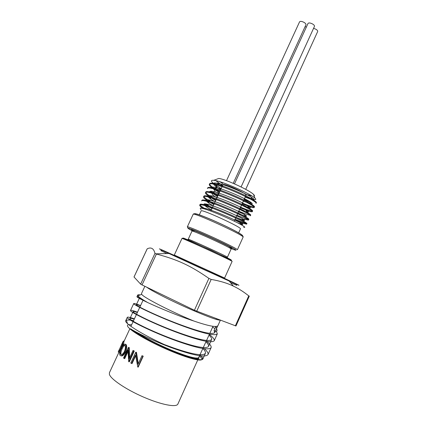 <?xml version="1.0" encoding="UTF-8"?>
<svg xmlns="http://www.w3.org/2000/svg" width="427" height="427" viewBox="0 0 427 427"><rect width="100%" height="100%" fill="white"/><g stroke="black" fill="none" stroke-linecap="round" stroke-linejoin="round"><path stroke-width="0.64" d="M202.713 208.467L200.626 206.78L202.884 208.509M203.46 208.654L203.209 208.488C200.706 206.807 199.542 205.691 199.724 205.147C199.617 201.453 248.946 223.102 246.646 224.17L243.321 223.374L234.786 219.9M211.968 208.606L204.309 203.866M236.926 215.203C244.255 218.33 248.231 219.697 248.85 219.302C248.957 219.019 247.879 218.224 245.61 216.927C238.351 212.673 217.178 203.401 207.597 200.839C204.159 199.895 202.281 199.713 201.971 200.295L201.651 200.984C201.629 197.087 250.932 218.725 248.535 219.99C248.381 220.241 247.196 219.98 244.981 219.216L241.789 219.659C245.573 220.962 245.669 220.583 242.077 218.512C235.88 214.962 217.14 206.812 208.718 204.581C202.868 203.076 202.307 203.973 207.042 207.266L211.354 209.951M238.88 216.836L236.622 215.87M213.82 204.581L207.314 200.589C204.602 198.726 203.353 197.477 203.572 196.826C203.652 192.726 252.912 214.349 250.425 215.822L250.74 215.133C250.857 214.808 249.742 213.959 247.377 212.577C240.091 208.237 219.446 199.185 209.796 196.65C206.198 195.678 204.234 195.507 203.892 196.137C203.77 197.365 207.18 199.959 214.13 203.919M243.048 213.74L238.453 211.845M215.672 200.567L209.385 196.671C206.551 194.707 205.254 193.378 205.494 192.678C205.67 188.376 254.887 209.983 252.314 211.664C252.111 211.979 250.788 211.739 248.338 210.938L240.284 207.826M217.519 196.553L209.753 191.504M242.413 203.145C249.768 206.172 253.803 207.399 254.508 206.817C254.657 206.406 253.435 205.414 250.83 203.85C243.47 199.345 223.945 190.778 214.237 188.291C210.297 187.261 208.13 187.111 207.73 187.848L207.415 188.537C207.677 184.026 256.867 205.622 254.193 207.506C253.974 207.869 252.57 207.634 249.976 206.801L242.109 203.812M219.361 192.55L213.484 188.835C210.436 186.684 209.049 185.206 209.326 184.395C209.694 179.692 258.831 201.266 256.072 203.359M251.199 202.542L243.934 199.804M221.202 188.553L215.619 185.051C212.998 183.231 211.616 181.897 211.466 181.053C211.402 180.418 212.16 180.178 213.74 180.327C221.026 180.648 250.057 193.522 254.855 198.021C256.862 199.831 255.682 200.103 251.311 198.838L245.338 196.724M222.558 185.601L215.881 180.685L222.494 185.745M245.162 197.114L250.254 198.982C255.213 200.455 255.405 199.745 250.841 196.858C244.474 192.94 228.13 185.809 219.574 183.69C212.272 182.014 211.488 183.29 217.22 187.517L215.619 185.051M217.909 187.997L220.642 189.764M243.326 201.138L248.594 203.108C253.286 204.538 253.457 203.903 249.112 201.192C242.76 197.333 225.936 189.994 217.386 187.859C212.619 186.663 210.751 186.871 211.792 188.483M216.622 192.422L218.789 193.789M241.49 205.173L246.891 207.228C251.364 208.638 251.514 208.066 247.345 205.515C241.025 201.72 223.759 194.194 215.224 192.033C210.458 190.821 208.723 191.061 210.02 192.753M211.434 192.748L213.137 195.374L216.932 197.824M239.648 209.214L245.215 211.37M246.945 211.904C249.389 212.513 248.946 211.829 245.61 209.854C239.328 206.134 221.533 198.384 213.025 196.207C206.641 194.643 206.001 195.683 211.103 199.329L215.075 201.859M237.807 213.26L243.518 215.512M245.013 215.998C247.479 216.67 247.084 216.062 243.828 214.173C237.567 210.527 219.318 202.585 210.863 200.391C204.763 198.859 204.159 199.82 209.054 203.279L213.217 205.899M235.966 217.311L241.789 219.659M237.305 222.723L240.091 223.823C243.646 225.088 243.71 224.757 240.294 222.835C234.124 219.382 214.882 211.018 206.529 208.766C203.679 207.981 202.147 207.826 201.928 208.307M217.492 183.22L222.019 186.775M244.239 199.137L248.407 200.786M255.906 202.868L256.381 202.67C256.558 202.211 255.277 201.144 252.538 199.478C245.157 194.909 226.198 186.588 216.468 184.122C212.347 183.055 210.073 182.921 209.646 183.711C209.433 185.115 212.774 187.843 219.665 191.888M207.73 187.848L207.709 188.259M210.628 191.269L217.823 195.892M240.588 207.159C247.938 210.223 251.946 211.493 252.619 210.97C252.763 210.607 251.588 209.684 249.085 208.2C241.757 203.775 221.72 194.99 212.043 192.476C208.259 191.467 206.182 191.307 205.814 191.99C205.659 193.276 209.049 195.913 215.977 199.9M238.757 211.178C246.096 214.274 250.089 215.592 250.74 215.133M201.971 200.295L202.003 200.727M205.633 203.903L212.278 207.938M235.09 219.232C242.408 222.392 246.368 223.807 246.961 223.476L243.881 221.293C236.691 217.156 214.952 207.639 205.414 205.04C202.12 204.117 200.332 203.919 200.049 204.458C199.863 205.211 201.864 206.871 206.044 209.422M243.62 227.233C245.642 227.703 245.023 226.993 241.757 225.098C234.775 221.005 213.58 211.568 204.741 209.016C200.428 207.762 199.217 207.954 201.096 209.588M199.297 214.872L201.133 210.901C200.727 208.52 242.515 227.65 240.449 228.899L238.645 232.886M221.223 188.499L219.756 187.683M219.916 181.753L222.793 183.583M246.971 194.653L252.01 196.036M254.15 196.1C254.722 195.876 254.513 195.304 253.521 194.386C249.267 190.074 224.762 178.854 218.72 178.454L213.74 180.327M200.621 206.78L203.087 208.557M209.443 334.176L198.555 357.826C195.475 358.824 186.38 356.246 171.264 350.097C156.997 344.029 145.58 338.163 137.003 332.494M130.924 326.34L133.064 321.728M188.675 357.068C194.152 358.643 197.52 359.112 198.785 358.483L199.089 357.143M131.078 326.004L130.678 326.164M132.968 330.274L137.937 333.839M147.192 248.877L147.224 248.808C151.121 246.918 153.709 248.429 154.99 253.35L156.431 254.044C177.376 259.589 190.223 265.445 208.899 278.393L211.178 279.423C220.001 280.966 227.377 283.181 233.318 286.085C238.383 288.46 243.529 291.721 248.754 295.874L249.213 296.039M249.277 296.194L235.966 325.993L194.402 310.248L142.036 284.921L140.627 284.136L134.025 276.99M210.826 211.098L222.979 184.694C223.156 182.58 247.495 193.73 246.011 195.24L234.199 221.186M134.238 319.204C131.58 318.355 130.15 318.12 129.947 318.494C128.137 319.54 152.161 331.875 176.821 340.532C195.619 347.098 206.182 349.062 208.515 346.436C208.91 345.39 208.061 343.874 205.969 341.883M140.467 305.812C137.868 304.846 136.501 304.478 136.357 304.718C134.799 305.257 158.988 317.064 183.509 325.865C202.174 332.542 212.582 334.789 214.728 332.606L214.034 330.514L216.521 331.598L217.103 330.306L215.891 326.522M215.827 326.527L214.034 330.514M140.344 297.955L139.554 297.859C139.389 298.105 141.38 299.252 145.532 301.297M137.355 312.5C134.729 311.593 133.325 311.294 133.155 311.598C131.473 312.388 155.577 324.461 180.173 333.193C198.907 339.817 209.395 341.926 211.627 339.513C211.989 338.542 211.114 337.09 209 335.163M164.464 344.6L173.463 347.898C192.315 354.394 202.958 356.219 205.392 353.369C205.819 352.254 205.003 350.668 202.932 348.619M206.332 341.077C210.02 344.109 211.611 346.308 211.103 347.679C208.675 350.428 197.423 348.261 177.354 341.189C150.961 331.816 125.325 318.515 127.31 317.325L125.8 320.57C123.403 323.111 146.344 337.026 171.35 347.647C164.737 345.219 157.552 342.246 149.792 338.728C140.873 334.613 134.452 331.299 130.534 328.785C137.334 334.293 155.385 343.932 172.364 350.983C189.374 358.066 202.008 361.242 202.852 359.016L202.884 358.392L201.886 356.796L200.033 355.05M174.333 255.41C157.782 247.948 153.544 246.267 168.975 253.494L229.219 281.078C244.772 288.033 240.732 285.925 224.266 278.271M216.521 331.598L217.284 333.829C215.101 336.124 204.031 333.663 184.074 326.452C157.83 316.925 132.007 304.189 133.736 303.549C133.987 303.213 136.272 303.885 140.579 305.561M127.31 317.325C127.652 316.807 130.016 317.309 134.409 318.841M125.8 320.57L126.301 320.117L130.251 320.047M131.671 320.293L133.544 320.698M171.35 347.647L173.986 348.587C194.114 355.59 205.446 357.607 207.986 354.623C208.483 353.305 207.292 351.341 204.421 348.736M137.499 312.196C133.149 310.589 130.822 310.002 130.529 310.429C128.671 311.342 154.398 324.36 180.717 333.813C200.722 340.954 211.893 343.271 214.221 340.757C214.68 339.481 213.052 337.367 209.337 334.416M139.49 297.315L136.939 296.685C136.677 297.075 140.264 299.033 147.705 302.562C142.138 299.359 138.876 297.117 137.91 295.826L137.686 295.078L136.939 296.685M214.888 328.609L212.625 327.119M140.211 294.924C138.716 294.662 137.873 294.71 137.686 295.078M199.655 355.899L201.934 358.765C203.247 362.656 184.491 357.5 162.431 347.37C140.35 337.287 124.188 326.463 127.988 324.91M128.767 324.68L131.655 324.766M217.85 325.732C216.35 327.541 208.381 325.977 193.949 321.051C171.745 311.988 143.808 297.63 141.764 294.427L141.449 293.643L144.876 286.293M193.949 321.051C178.748 316.156 159.159 307.862 147.705 302.562M118.887 352.36L109.435 372.702L109.381 374.239C110.502 378.995 125.81 389.424 143.547 397.094C161.283 404.807 176.511 407.662 177.883 404.038L197.76 359.945M122.592 342.406L123.296 341.13L122.576 344.322L122.186 344.749L122.592 342.406L118.722 350.887L119.688 350.119L119.491 350.951L118.21 352.072L118.578 351.037M119.918 351.747L118.984 352.403M123.979 341.424L123.35 344.637L122.96 345.064L122.186 344.749M125.735 345.016L125.986 344.472M125.671 344.247L125.527 344.568M127.983 351.624L124.721 358.659L123.536 358.061L128.511 347.327L129.098 358.968L133.043 350.444L133.731 350.887L128.714 361.733L129.285 361.85L134.291 351.015L133.731 350.887M128.511 347.327L129.29 347.621L129.589 357.906M133.043 350.444L134.291 351.015M135.621 355.846L132.044 363.59L130.779 363.041L135.807 352.163L138.022 364.306L141.988 355.696L142.869 356.171L137.825 367.124L138.188 367.119L143.221 356.177L142.869 356.171M135.807 352.163L136.475 352.36L138.289 363.724M141.988 355.696L143.221 356.177M125.266 344.199L126.173 344.701C127.427 346.655 126.173 351.48 125.623 352.035C123.867 355.205 122.303 356.433 120.932 355.728M122.389 344.829L119.896 350.204M124.508 340.276L123.707 341.306M121.087 345.811L121.786 346.132M119.688 350.119L120.329 350.38M119.491 350.951L120.072 351.186M123.296 341.13L124.07 341.461M122.576 344.322L123.35 344.637M125.228 344.183L125.437 344.429C126.376 346.067 126.205 348.528 124.919 351.811C124.876 352.681 121.556 356.988 120.078 355.365L119.923 355.163C119.379 353.396 119.822 351.047 121.252 348.117C121.626 346.986 122.528 345.662 123.947 344.141L125.976 344.456M124.919 351.811L125.623 352.035M120.569 354.261C121.684 355.056 122.987 354.116 124.476 351.437C125.517 348.736 125.65 346.74 124.876 345.443L124.743 345.283C123.803 344.658 122.698 345.689 121.428 348.379C120.249 350.957 119.918 352.862 120.441 354.095L121.353 354.565M124.796 345.347C123.963 345.619 123.099 346.729 122.197 348.678C120.932 351.693 120.595 353.588 121.188 354.362L121.321 354.527M122.197 348.678L121.428 348.379M128.714 361.733L127.967 350.023L124.054 358.466M129.29 347.621L128.618 347.413M137.825 367.124L135.492 354.954L131.537 363.51M136.475 352.36L135.967 352.259M226.513 180.658L299.578 21.82C300.304 21.062 301.788 21.249 304.035 22.38C305.497 23.282 306.132 24.083 305.945 24.771L233.227 183.332M305.075 26.671L306.356 27.082M313.578 28.305L315.831 29.207C317.25 30.082 317.864 30.851 317.677 31.523L245.722 189.358M234.492 183.877L308.032 23.426C308.78 22.647 310.296 22.834 312.58 23.987C314.026 24.883 314.656 25.679 314.464 26.367L241.09 186.957M224.586 278.041L222.979 277.934L214.749 274.353L176.618 256.771C174.451 255.65 173.677 255.068 174.301 255.02L224.586 278.041L232.101 261.436C234.087 261.521 180.594 237.033 181.961 238.479C182.137 238.031 183.098 238.09 184.838 238.661L211.264 250.238L230.858 259.851L232.101 261.436M223.497 278.116L199.105 267.265L174.953 255.89M243.08 237.166C245.653 235.944 192.401 211.562 193.153 214.306C193.447 213.66 194.595 213.569 196.607 214.05C201.768 215.598 209.342 218.645 219.334 223.198C229.299 227.788 236.542 231.525 241.058 234.407C242.707 235.608 243.385 236.531 243.08 237.166L237.391 249.742C236.948 248.93 230.772 245.706 218.87 240.059C203.546 232.827 187.031 225.931 187.352 226.833L193.153 214.306M195.513 214.637C191.307 211.621 203.465 215.886 219.302 223.15C235.149 230.393 246.326 236.809 241.292 235.597M194.402 310.248L208.899 278.393M211.178 279.423L196.703 311.251M224.239 278.271L237.198 284.409L233.473 282.946L199.051 267.382L164.779 251.492L161.235 249.63L174.349 255.431M162.265 250.318L160.83 250.564L166.85 253.547M230.564 282.722L236.761 285.327L236.008 284.083M174.723 255.746C165.324 251.599 178.417 257.817 199.094 267.286C219.777 276.755 233.035 282.599 223.753 278.196M191.953 242.536L183.482 238.047L191.616 241.367L228.872 258.607C231.124 259.787 231.85 260.267 231.06 260.064L222.499 256.52M188.211 239.28C187.256 238.111 228.915 257.182 227.41 257.225L231.151 248.973C230.767 248.354 225.915 245.84 216.596 241.436C204.666 235.816 191.776 230.393 192.011 231.055L188.211 239.28C187.741 239.387 188.163 239.798 189.487 240.508M195.096 231.994C184.299 226.401 199.276 232.149 217.226 240.614C232.112 247.751 235.843 249.966 228.424 247.249M230.126 248.199C241.629 252.891 235.683 249.058 218.234 240.887C206.871 235.587 197.914 231.669 191.365 229.123C186.204 227.239 186.834 227.97 193.266 231.322M220.289 320.149C217.823 320.41 208.056 316.866 190.986 309.506C171.9 301.2 151.297 290.755 146.653 287.152M156.431 254.044L142.036 284.921M235.362 325.828L248.754 295.874M140.627 284.136L154.99 253.35M147.224 248.808L134.009 277.027M243.321 223.374L240.091 223.823M205.286 204.549L207.042 207.266M207.314 200.589L209.054 203.279M245.573 215.229L244.602 215.363M209.385 196.671L211.103 199.329M248.338 210.938L246.48 211.194M249.976 206.801L246.891 207.228M213.484 188.835L215.165 191.435M251.428 202.718L250.206 202.884M249.368 203.001L248.594 203.108M251.311 198.838L250.254 198.982M250.841 196.858L252.538 199.478M219.574 183.69L216.468 184.122M249.112 201.192L250.83 203.85M217.386 187.859L214.237 188.291M247.345 205.515L249.085 208.2M215.224 192.033L212.043 192.476M245.61 209.854L247.377 212.577M213.025 196.207L209.796 196.65M243.828 214.173L245.61 216.927M210.863 200.391L207.597 200.839M242.077 218.512L243.881 221.293M208.718 204.581L205.414 205.04M240.294 222.835L241.757 225.098M206.529 208.766L204.741 209.016M253.521 194.386L254.855 198.021M209.646 183.711L209.326 184.395M205.814 191.99L205.494 192.678M203.892 196.137L203.578 196.826M200.044 204.453L199.724 205.147M256.387 202.67L256.083 203.332M254.503 206.817L254.193 207.506M252.624 210.975L252.309 211.664M248.85 219.302L248.535 219.996M246.961 223.476L246.646 224.17M198.555 357.826L198.785 358.483M224.154 278.271L235.848 283.982M162.441 250.371L174.403 255.495M225.803 279.546L172.364 255.074M225.648 257.065C226.881 257.652 227.468 257.705 227.41 257.225M187.896 228.039L187.352 226.833M148.681 288.134L148.543 288.438M143.221 299.882L139.842 307.152M139.709 307.435L133.256 321.312M216.425 318.691L216.115 319.375M212.982 326.329L209.801 333.38M202.852 359.016L205.392 353.369M208.515 346.436L211.627 339.513M214.733 332.612L217.765 325.876M129.947 318.489L133.155 311.598M136.357 304.718L139.554 297.859M168.975 253.494L155.764 253.841M229.219 281.078L233.318 286.085M174.301 255.02L181.961 238.479M133.736 303.549L130.529 310.429M217.322 333.845L214.221 340.757M211.103 347.679L207.986 354.623M201.934 358.765L202.884 358.392M127.524 323.581L126.301 320.117M220.391 320.186L217.887 325.753M141.695 294.342L137.91 295.826M147.182 248.84L133.993 277M118.562 351.074L119.122 349.868M197.973 359.481L198.79 357.666M123.974 341.424L129.824 328.843M124.065 341.6L123.291 341.269M126.173 344.696L125.437 344.429M121.193 354.367L120.441 354.095"/></g></svg>
